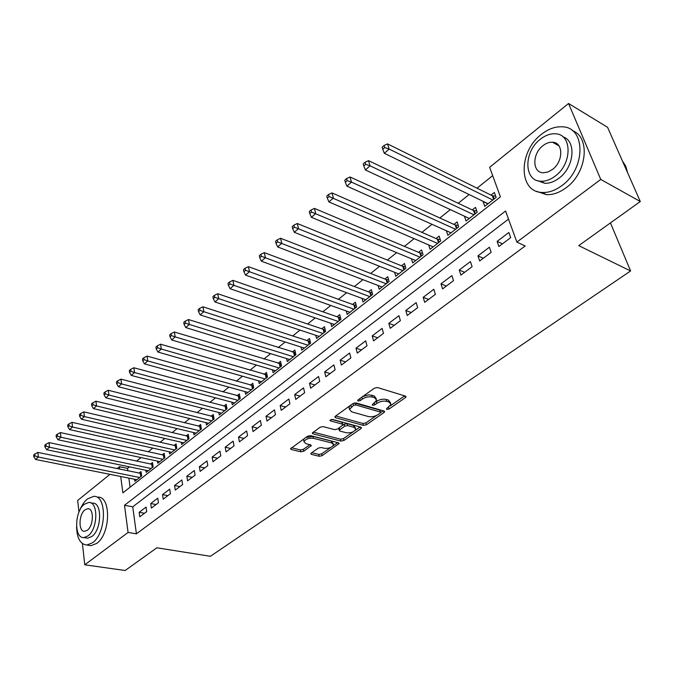<?xml version="1.0" encoding="UTF-8"?>
<svg xmlns="http://www.w3.org/2000/svg" width="674" height="674" viewBox="0 0 674 674"><rect width="100%" height="100%" fill="white"/><g stroke="black" fill="none" stroke-linecap="round" stroke-linejoin="round"><path stroke-width="1.01" d="M386.918 409.447L389.05 409.017L405.369 397.635L406.018 396.826L405.411 396.085L377.533 387.542L374.39 388.182L358.029 399.935L357.608 400.482L358.079 401.022L360.253 400.583L362.342 399.084C365.62 397.045 368.939 396.371 372.292 397.07L374.634 397.77L376.699 400.213L372.208 404.754L372.655 405.285L374.803 404.847L376.901 403.364C380.17 401.359 383.439 400.693 386.724 401.375L389.024 402.058L391.013 404.417L386.918 408.393L386.488 408.941L386.918 409.447M554.904 143.554L555.89 143.141M311.304 453.046L310.79 453.703L311.464 454.394L319.198 456.281L322.096 455.691L339.132 443.509L338.483 442.818L310.537 435.631L307.529 436.246L290.536 448.741L291.252 449.474L300.848 451.807L303.789 451.209L311.321 445.573L310.63 444.857L305.886 443.669L304.016 441.714C305.667 439.018 308.802 437.881 313.41 438.294L331.802 442.995L333.571 444.865C331.928 447.519 328.828 448.657 324.287 448.269L321.254 447.511L318.313 448.109L311.304 453.046M120.705 476.493L122.862 492.863L500.411 196.884L489.644 167.304L568.553 103.493L607.569 127.293L640.3 201.526L578.73 245.631L630.603 270.965L210.406 556.294L156.848 547.802L125.153 570.507L84.755 564.812L82.43 543.589M640.3 201.526L600.761 179.444L516.874 242.101L505.567 211.021L124.496 505.298L128.077 532.46L84.755 564.812M508.508 219.117L132.744 506.806L136.409 533.833L525.198 245.976L516.874 242.101M136.409 533.833L128.077 532.46M363.438 425.387L366.429 424.78L384.012 412.522L384.627 411.755L384.003 411.03L356.091 402.934L352.991 403.558L335.391 416.212L334.818 416.945L335.5 417.712L363.438 425.387L362.957 423.499L365.94 422.893L376.656 415.403M360.935 428.613L343.909 440.484L340.968 441.082L313.022 433.845L312.323 433.104L320.091 427.215L323.124 426.6L334.59 429.65L337.598 429.035L343.024 424.873L342.358 424.14L330.412 420.896L329.931 420.357L332.459 419.422L360.876 427.181L361.508 427.889L360.935 428.613L360.548 427.089M134.581 479.273L134.859 481.27L141.65 475.937L141.026 471.564L139.038 473.131M145.921 470.284L146.216 472.348L153.133 466.905L152.484 462.507L150.462 464.108M157.472 461.126L157.792 463.249L164.852 457.697L164.17 453.282L162.105 454.908M169.258 451.782L169.604 453.964L176.799 448.311L176.083 443.871L173.976 445.531M181.272 442.254L181.643 444.503L188.981 438.74L188.231 434.275L186.083 435.968M193.522 432.531L193.918 434.856L201.408 428.976L200.625 424.485L198.434 426.212M206.017 422.615L206.446 425.016L214.088 419.009L213.262 414.502L211.029 416.262M218.772 412.488L219.227 414.973L227.028 408.84L226.169 404.307L223.886 406.11M231.78 402.159L232.277 404.72L240.23 398.469L239.337 393.911L237.012 395.748M245.058 391.602L245.589 394.256L253.719 387.87L252.775 383.287L250.408 385.166M258.614 380.827L259.187 383.573L267.485 377.052L266.508 372.444L264.082 374.365M272.456 369.815L273.071 372.655L281.547 365.999L280.527 361.374L278.05 363.328M286.593 358.56L287.259 361.508L295.911 354.709L294.85 350.059L292.322 352.055M301.034 347.059L301.75 350.126L310.596 343.176L309.484 338.5L306.897 340.538M315.786 335.298L316.561 338.491L325.601 331.381L324.438 326.688L321.793 328.777M330.858 323.276L331.701 326.595L340.943 319.324L339.73 314.615L337.025 316.746M346.267 310.975L347.177 314.429L356.63 306.999L355.358 302.264L352.603 304.446M362.022 298.388L363 301.994L372.671 294.395L371.349 289.635L368.526 291.859M378.131 285.498L379.192 289.272L389.092 281.496L387.71 276.711L384.82 278.994M394.61 272.304L395.764 276.247L405.891 268.294L404.451 263.483L401.493 265.826M411.46 258.791L412.715 262.927L423.087 254.78L421.587 249.953L418.554 252.346M428.706 244.948L430.079 249.287L440.695 240.947L439.128 236.094L436.027 238.545M446.356 230.752L447.856 235.319L458.724 226.776L457.098 221.906L453.922 224.408M464.428 216.194L466.063 221.005L477.2 212.251L475.499 207.365L472.247 209.934M498.92 246.507L510.698 237.636L508.845 232.505L497.109 241.385L498.92 246.507M479.669 260.99L491.161 252.337L489.383 247.232L477.942 255.893L479.669 260.99M460.898 275.118L472.103 266.685L470.401 261.596L459.238 270.047L460.898 275.118M442.582 288.902L453.518 280.67L451.883 275.615L440.99 283.855L442.582 288.902M424.704 302.356L435.379 294.327L433.812 289.289L423.179 297.335L424.704 302.356M407.248 315.491L417.669 307.647L416.17 302.643L405.79 310.495L407.248 315.491M390.204 328.322L400.381 320.664L398.949 315.676L388.805 323.352L390.204 328.322M373.556 340.859L383.498 333.369L382.124 328.406L372.216 335.913L373.556 340.859M357.287 353.1L367.001 345.787L365.679 340.85L355.998 348.18L357.287 353.1M341.381 365.064L350.884 357.919L349.621 353.007L340.151 360.177L341.381 365.064M325.837 376.766L335.121 369.782L333.916 364.895L324.657 371.896L325.837 376.766M310.638 388.207L319.72 381.374L318.558 376.513L309.509 383.371L310.638 388.207M295.768 399.404L304.648 392.715L303.536 387.887L294.69 394.585L295.768 399.404M281.218 410.348L289.913 403.81L288.851 399L280.182 405.563L281.218 410.348M266.988 421.065L275.489 414.662L274.47 409.885L265.994 416.296L266.988 421.065M253.053 431.554L261.377 425.286L260.4 420.534L252.101 426.811L253.053 431.554M239.413 441.815L247.56 435.682L246.625 430.956L238.503 437.106L239.413 441.815M226.051 451.875L234.03 445.868L233.145 441.158L225.183 447.182L226.051 451.875M212.967 461.724L220.786 455.835L219.935 451.159L212.142 457.056L212.967 461.724M200.144 471.37L207.811 465.599L206.994 460.949L199.352 466.737L200.144 471.37M187.583 480.823L195.089 475.17L194.314 470.545L186.833 476.215L187.583 480.823M175.274 490.091L182.629 484.547L181.896 479.947L174.558 485.499L175.274 490.091M163.209 499.173L170.421 493.739L169.713 489.164L162.518 494.606L163.209 499.173M151.372 508.078L158.449 502.753L157.775 498.204L150.723 503.537L151.372 508.078M146.064 507.067L139.147 512.299L139.771 516.806L146.705 511.591L146.064 507.067M492.686 175.644L477.049 188.181M469.112 194.542L458.219 203.27M450.325 209.606L439.861 217.997M431.983 224.299L421.932 232.362M414.097 238.647L404.442 246.389M396.632 252.64L387.356 260.08M379.58 266.314L370.666 273.459M362.924 279.668L354.364 286.534M346.655 292.71L338.424 299.307M330.757 305.457L322.854 311.792M315.221 317.909L307.622 324M300.023 330.091L292.727 335.938M285.169 342.004L278.151 347.624M270.628 353.656L263.896 359.057M256.406 365.055L249.944 370.237M242.488 376.218L236.279 381.189M228.865 387.137L222.9 391.914M215.528 397.829L209.799 402.42M202.461 408.301L196.968 412.707M189.664 418.562L184.398 422.792M177.127 428.613L172.072 432.666M164.844 438.462L159.991 442.355M152.796 448.117L148.145 451.841M140.992 457.579L136.536 461.151M129.416 466.863L127.529 468.371L127.866 470.84M128.852 478.119L130.082 487.201M483.115 201.349L484.724 206.345L496.14 197.372L494.362 192.461L491.034 195.098M630.603 270.965L610.45 222.909M568.553 103.493L600.761 179.444M78.968 512.097L77.687 500.445L109.963 474.344M117.032 468.624L119.408 466.703L119.736 469.18M127.529 468.371L119.408 466.703M132.744 506.806L124.496 505.298M482.988 201.45L487.909 203.843M497.109 241.385L502.459 243.836M477.942 255.893L483.309 258.252M459.238 270.047L464.622 272.313M440.99 283.855L446.382 286.037M423.179 297.335L428.588 299.433M405.79 310.495L411.207 312.517M388.805 323.352L394.231 325.298M372.216 335.913L377.642 337.775M355.998 348.18L361.433 349.974M340.151 360.177L345.585 361.904M324.657 371.896L330.091 373.565M309.509 383.371L314.943 384.972M294.69 394.585L300.124 396.127M280.182 405.563L285.616 407.037M265.994 416.296L271.42 417.72M252.101 426.811L257.527 428.184M238.503 437.106L243.921 438.42M225.183 447.182L230.592 448.454M212.142 457.056L217.542 458.278M199.352 466.737L204.753 467.908M186.833 476.215L192.216 477.335M174.558 485.499L179.933 486.586M162.518 494.606L167.885 495.651M150.723 503.537L156.073 504.54M139.147 512.299L144.489 513.259M390.625 402.985L388.51 400.137L389.024 402.058M375.637 401.974L376.387 401.443C379.656 399.429 382.925 398.772 386.21 399.455L388.51 400.137M376.311 398.747L374.129 395.832L374.634 397.77M362.612 396.641L368.703 394.846L374.129 395.832M390.103 406.009L404.644 395.849M335.728 415.976L362.957 423.499M380.625 412.631L383.236 410.811M380.229 413.069L380.658 412.53L380.22 412.025L355.712 404.956L353.547 405.394L349.486 409.371L351.626 411.822L368.383 416.557C371.627 417.189 374.854 416.54 378.047 414.594L380.229 413.069M380.574 412.227L379.715 410.121L380.22 412.025M354.246 402.993L379.715 410.121M350.236 405.546L349.006 407.441L349.359 408.857M360.101 426.971L354.962 430.56M353.37 431.68L343.454 438.606L343.909 440.484M313.267 432.118L340.513 439.204L343.454 438.606M342.923 424.46L341.895 422.227L331.524 419.397M346.293 432.759C350.918 433.18 354.077 432 355.788 429.22L354.061 427.316L347.641 425.572L344.633 426.179L339.207 430.324L339.873 431.048L346.293 432.759M355.518 428.142L353.589 425.42L354.061 427.316M342.889 425.184L344.161 424.275L347.169 423.668L353.589 425.42M338.879 428.125L338.845 428.833M333.327 443.854L331.355 441.116L331.802 442.995M305.642 437.603L312.972 436.398L331.355 441.116M304.446 438.462L303.595 439.81L303.822 440.838M291.53 447.747L300.427 449.929L303.367 449.331L309.914 444.671M311.792 452.709L318.768 454.419L321.667 453.829L330.9 447.368M333.015 445.902L337.708 442.616M495.702 196.159L492.332 195.746L387.525 143.891L389.134 149.064L384.315 153.293L488.035 203.742M492.795 200.001L389.134 149.064L384.694 147.547L384.054 145.474L382.133 147.176L382.765 149.24L384.694 147.547M384.315 153.293L382.765 149.24M384.054 145.474L387.525 143.891M627.705 172.965L625.725 166.116L622.422 160.976M561.914 185.569C585.917 168.744 585.866 127.066 562.369 126.822C555.292 126.409 548.299 128.919 541.382 134.37C518.213 151.658 518.348 192.065 542.166 192.469C548.695 192.798 555.275 190.498 561.914 185.569M536.765 191.365L546.319 194.626C552.849 194.963 559.428 192.68 566.059 187.785C587.003 173.058 590.795 136.99 572.352 130.638M562.9 136.797C576.674 140.866 574.265 167.321 558.965 178.222C554.154 181.82 549.377 183.497 544.626 183.252L537.304 180.565M555.132 176.15C572.344 163.925 572.319 133.966 555.368 133.797C550.338 133.519 545.342 135.322 540.38 139.215C523.605 151.684 523.673 180.977 540.775 181.222C545.536 181.458 550.321 179.773 555.132 176.15M542.958 145.668C532.098 153.68 532.14 172.628 543.143 172.78L547.794 172.072L552.461 169.469C563.506 161.558 563.481 142.332 552.545 142.222C549.335 142.046 546.134 143.191 542.958 145.668M557.659 144.362L556.724 144.59M76.558 526.647C76.895 538.206 80.332 544.339 86.862 545.039L92.507 542.806C106.585 533.277 107.183 494.783 93.509 496.409L87.477 498.886C84.317 501.49 81.706 505.399 79.642 510.597M88.58 545.3L91.007 545.67L96.66 543.446C110.763 533.96 111.303 495.55 97.604 497.168M90.56 502.829L92.473 503.166C102.33 502.029 101.892 529.654 91.79 536.546L87.687 538.181L85.918 537.894M87.957 535.931C98.042 529.023 98.522 501.33 88.682 502.484L84.376 504.253C74.494 511.305 73.938 538.577 83.862 537.574L87.957 535.931M85.008 509.814C78.614 514.346 78.268 531.963 84.646 531.306L87.308 530.236C93.787 525.762 94.107 507.969 87.755 508.693L85.008 509.814M476.745 210.928L473.561 210.558L368.526 160.656L370.051 165.812L365.359 169.932L469.298 218.469M473.94 214.821L370.051 165.812L365.67 164.313L365.064 162.249L363.193 163.908L363.8 165.972L365.67 164.313M365.359 169.932L363.8 165.972M365.064 162.249L368.526 160.656M458.253 225.352L455.228 225.006L350.017 176.984L351.474 182.123L346.908 186.134L451.007 232.833M455.54 229.278L351.474 182.123L347.152 180.649L346.571 178.593L344.751 180.202L345.324 182.258L347.152 180.649M346.908 186.134L345.324 182.258M346.571 178.593L350.017 176.984M440.206 239.43L437.342 239.118L331.987 192.899L333.377 198.013L328.92 201.922L433.155 246.861M437.578 243.39L329.106 196.555L328.558 194.508L326.78 196.075L327.328 198.122L329.106 196.555M328.92 201.922L327.328 198.122M328.558 194.508L331.987 192.899M422.59 253.188L419.877 252.902L314.421 208.401L315.735 213.498L311.396 217.306L415.723 260.56M420.045 257.165L311.523 212.057L311 210.018L309.273 211.543L309.787 213.582L311.523 212.057M311.396 217.306L309.787 213.582M311 210.018L314.421 208.401M405.386 266.618L402.808 266.356L297.293 223.515L298.548 228.587L294.319 232.303L398.705 273.939M402.917 270.628L294.386 227.172L293.889 225.141L292.196 226.632L292.693 228.654L294.386 227.172M294.319 232.303L292.693 228.654M293.889 225.141L297.293 223.515M388.586 279.744L386.143 279.508L280.586 238.259L281.783 243.306L277.654 246.928L382.065 287.014M386.185 283.771L277.671 241.907L277.199 239.885L275.556 241.334L276.028 243.356L277.671 241.907M277.654 246.928L276.028 243.356M277.199 239.885L280.586 238.259M372.166 292.575L369.849 292.364L264.301 252.632L265.43 257.662L261.402 261.192L365.813 299.787M369.841 296.619L261.369 256.272L260.922 254.267L259.313 255.682L259.76 257.695L261.369 256.272M261.402 261.192L259.76 257.695M260.922 254.267L264.301 252.632M356.125 305.12L353.926 304.926L248.403 266.668L249.473 271.664L245.547 275.118L349.916 312.273M353.858 309.181L245.462 270.299L245.041 268.294L243.474 269.684L243.895 271.681L245.462 270.299M245.547 275.118L243.895 271.681M245.041 268.294L248.403 266.668M340.446 317.387L338.348 317.21L232.884 280.359L233.903 285.338L230.07 288.699L334.38 324.48M338.23 321.456L229.944 283.99L229.539 281.993L228.006 283.341L228.41 285.338L229.944 283.99M230.07 288.699L228.41 285.338M229.539 281.993L232.884 280.359M325.104 329.384L323.124 329.224L217.727 293.729L218.705 298.683L214.955 301.969L319.181 336.427M322.956 333.462L214.787 297.352L214.399 295.364L212.908 296.686L213.287 298.666L214.787 297.352M214.955 301.969L213.287 298.666M214.399 295.364L217.727 293.729M310.107 341.128L308.22 340.977L202.933 306.788L203.851 311.717L200.195 314.927L304.319 348.104M308.001 345.214L203.851 311.717L199.984 310.402L199.622 308.422L198.164 309.711L198.527 311.683L199.984 310.402M200.195 314.927L198.527 311.683M199.622 308.422L202.933 306.788M295.431 352.612L188.476 319.543L189.352 324.447L185.78 327.581L289.769 359.537M293.375 356.706L189.352 324.447L185.527 323.149L185.182 321.178L183.758 322.442L184.103 324.405L185.527 323.149M185.78 327.581L184.103 324.405M185.182 321.178L188.476 319.543M281.075 363.859L174.355 332.004L175.181 336.89L171.693 339.957L275.531 370.725M279.061 367.953L175.181 336.89L171.398 335.601L171.07 333.647L169.68 334.877L170.008 336.832L171.398 335.601M171.693 339.957L170.008 336.832M171.07 333.647L174.355 332.004M267.022 374.862L160.547 344.187L161.33 349.048L157.918 352.047L261.596 381.678M265.05 378.957L161.33 349.048L157.598 347.776L157.286 345.829L155.921 347.034L156.233 348.972L157.598 347.776M157.918 352.047L156.233 348.972M157.286 345.829L160.547 344.187M253.264 385.646L147.05 356.099L147.791 360.935L144.455 363.867L247.948 392.403M251.335 389.741L147.791 360.935L144.093 359.672L143.806 357.742L142.475 358.913L142.762 360.851L144.093 359.672M144.455 363.867L142.762 360.851M143.806 357.742L147.05 356.099M239.784 396.202L133.856 367.751L134.556 372.553L131.287 375.418L234.586 402.9M237.897 400.297L134.556 372.553L130.899 371.315L130.621 369.386L129.315 370.54L129.593 372.461L130.899 371.315M131.287 375.418L129.593 372.461M130.621 369.386L133.856 367.751M226.59 406.548L120.941 379.142L121.606 383.927L118.413 386.733L221.493 413.187M224.737 410.635L121.606 383.927L117.984 382.697L117.723 380.776L116.45 381.905L116.712 383.818L117.984 382.697M118.413 386.733L116.712 383.818M117.723 380.776L120.941 379.142M213.658 416.684L108.312 390.288L108.935 395.048L105.81 397.795L208.662 423.272M211.847 420.77L108.935 395.048L105.355 393.827L105.11 391.923L103.863 393.026L104.108 394.93L105.355 393.827M105.81 397.795L104.108 394.93M105.11 391.923L108.312 390.288M200.995 426.617L95.944 401.199L96.534 405.933L93.475 408.613L196.092 433.146M199.209 430.694L96.534 405.933L92.995 404.729L92.768 402.833L91.546 403.911L91.774 405.807L92.995 404.729M93.475 408.613L91.774 405.807M92.768 402.833L95.944 401.199M188.577 436.356L83.846 411.881L84.402 416.583L81.411 419.211L183.775 442.835M186.833 440.434L84.402 416.583L80.897 415.395L80.678 413.507L79.49 414.569L79.7 416.448L80.897 415.395M81.411 419.211L79.7 416.448M80.678 413.507L83.846 411.881M176.403 445.902L72 422.337L72.522 427.013L69.59 429.591L171.693 452.321M174.692 449.971L72.522 427.013L69.051 425.833L68.849 423.963L67.678 424.999L67.88 426.869L69.051 425.833M69.59 429.591L67.88 426.869M68.849 423.963L72 422.337M164.473 455.262L60.399 432.573L60.887 437.232L58.015 439.751L159.848 461.631M162.788 459.323L60.887 437.232L57.459 436.061L57.265 434.199L56.119 435.21L56.313 437.072L57.459 436.061M58.015 439.751L56.313 437.072M57.265 434.199L60.399 432.573M152.771 464.445L49.034 442.599L49.488 447.233L46.675 449.701L148.229 470.764M151.111 468.497L49.488 447.233L46.093 446.078L45.916 444.225L44.796 445.219L44.973 447.073L46.093 446.078M46.675 449.701L44.973 447.073M45.916 444.225L49.034 442.599M141.296 473.451L37.896 452.431L38.325 457.031L35.57 459.449L136.83 479.719M139.661 477.495L38.325 457.031L34.964 455.894L34.795 454.049L33.7 455.017L33.869 456.862L34.964 455.894M35.57 459.449L33.869 456.862M34.795 454.049L37.896 452.431M388.569 407.248L389.05 409.017M359.764 398.688L360.253 400.583M374.323 403.018L374.803 404.847M386.21 399.455L386.724 401.375M376.387 401.443L376.901 403.364M371.778 395.132L372.292 397.07M361.854 397.188L362.342 399.084M404.889 395.924L405.369 397.635M335.18 416.38L335.5 417.712M383.582 410.913L384.012 412.522M365.94 422.893L366.429 424.78M355.223 403.018L355.712 404.956M353.075 403.507L353.547 405.394M350.893 405.066L351.365 406.961M340.513 439.204L340.968 441.082M312.719 432.523L313.022 433.845M341.895 422.227L342.358 424.14M330.193 419.961L330.412 420.896M347.169 423.668L347.641 425.572M344.161 424.275L344.633 426.179M339.325 427.813L339.772 429.616M312.972 436.398L313.41 438.294M310.47 444.815L310.798 446.239M303.367 449.331L303.789 451.209M300.427 449.929L300.848 451.807M290.966 448.151L291.252 449.474M338.238 442.751L338.584 444.191M321.667 453.829L322.096 455.691M318.768 454.419L319.198 456.281M311.186 453.147L311.464 454.394M493.082 195.94L494.16 198.931M492.332 195.746L493.629 199.344M474.302 210.743L475.339 213.725M473.561 210.558L474.799 214.138M455.978 225.183L456.964 228.157M455.228 225.006L456.424 228.579M438.083 239.287L439.035 242.244M437.342 239.118L438.488 242.682M420.61 253.062L421.528 256.002M419.877 252.902L420.972 256.44M403.549 266.516L404.425 269.448M402.808 266.356L403.861 269.886M386.876 279.659L387.719 282.575M386.143 279.508L387.146 283.021M370.582 292.499L371.382 295.406M369.849 292.364L370.818 295.852M354.65 305.061L355.425 307.951M353.926 304.926L354.853 308.397M339.081 317.336L339.814 320.209M338.348 317.21L339.241 320.664M323.849 329.342L324.556 332.206M323.124 329.224L323.967 332.661M308.945 341.086L309.619 343.942M308.22 340.977L309.037 344.397M294.361 352.586L295.01 355.417M293.645 352.468L294.42 355.88M280.089 363.834L280.713 366.656M279.373 363.724L280.123 367.119M266.12 374.845L266.719 377.651M265.404 374.744L266.12 378.122M252.438 385.629L253.011 388.426M251.722 385.536L252.413 388.898M239.043 396.194L239.59 398.974M238.326 396.101L238.984 399.446M225.916 406.54L226.439 409.303M225.209 406.456L225.832 409.784M213.051 416.675L213.557 419.43M212.352 416.599L212.95 419.902M200.448 426.617L200.928 429.355M199.748 426.532L200.321 429.827M188.097 436.356L188.552 439.077M187.397 436.28L187.945 439.549M175.981 445.902L176.419 448.606M175.291 445.834L175.813 449.086M164.102 455.262L164.523 457.958M163.411 455.194L163.908 458.438M152.459 464.445L152.855 467.124M151.768 464.386L152.24 467.604M141.026 473.451L141.405 476.122M140.344 473.392L140.799 476.602M405.891 396.363L406.018 396.826M384.509 411.325L384.627 411.755M349.006 407.441L349.486 409.371M338.744 428.428L339.207 430.324M303.595 439.81L304.016 441.714M558.982 145.87L552.545 142.222M544.626 183.252L540.775 181.222M542.166 192.469L546.319 194.626M88.951 508.904L87.755 508.693M87.687 538.181L83.862 537.574M86.862 545.039L91.007 545.67"/></g></svg>
